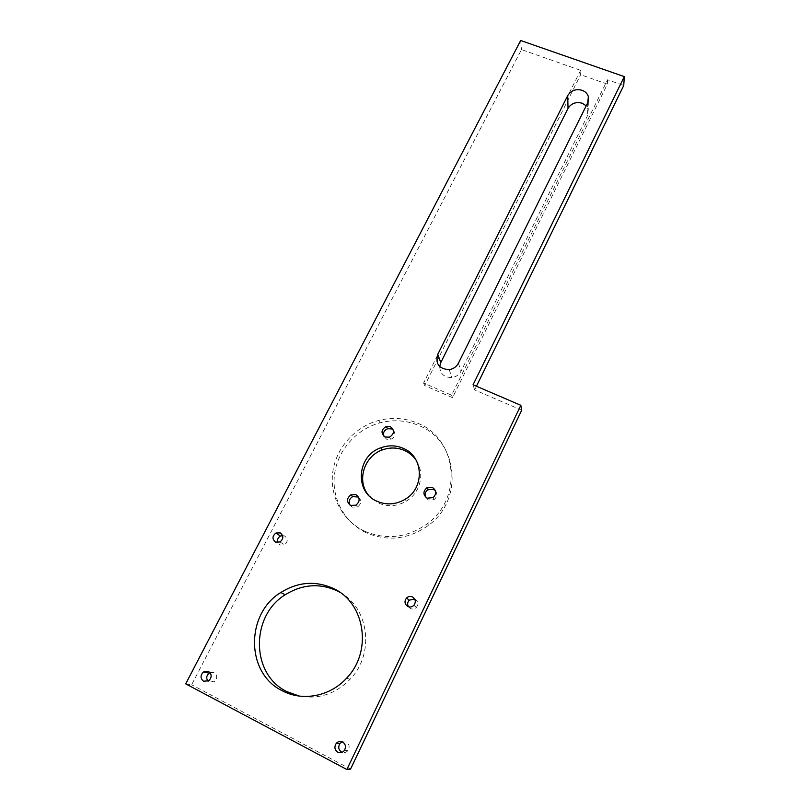 <?xml version="1.0" encoding="UTF-8"?>
<svg xmlns="http://www.w3.org/2000/svg" width="810" height="810" viewBox="0 0 810 810"><rect width="100%" height="100%" fill="white"/><g stroke="black" fill="none" stroke-linecap="round" stroke-linejoin="round"><path stroke-width="0.61" stroke-dasharray="4.05 3.04" d="M366.029 532.646C344.037 522.217 331.26 497.704 334.591 473.809C337.902 449.894 356.633 429.047 380.022 422.81C393.599 419.327 406.691 420.299 419.307 425.726C457.731 440.792 464.373 499.345 428.622 525.234C408.655 539.419 387.798 541.9 366.029 532.646M364.429 531.087C342.286 520.587 329.427 495.912 332.799 471.855C336.14 447.768 355.013 426.779 378.574 420.501C392.242 416.998 405.425 417.97 418.132 423.427C456.82 438.585 463.502 497.522 427.477 523.604C407.369 537.901 386.35 540.391 364.429 531.087M439.688 366.565C440.144 373.916 444.244 377.582 451.98 377.551C456.101 376.903 459.128 374.787 461.052 371.203L587.645 115.455L588.252 109.431L586.207 105.826M282.609 535.552L284.675 536.007C288.127 538.863 288.026 541.839 284.381 544.917L280.017 545.039L277.769 542.558M209.962 672.594L214.204 672.624C217.455 675.307 217.536 678.335 214.447 681.686L209.263 682.212L208.008 681.23M342.276 741.808L346.346 742.021C349.404 744.238 349.93 747.073 347.946 750.516C346.315 752.429 344.361 753.027 342.083 752.318M414.649 598.975L415.014 599.137C418.183 601.354 418.649 604.108 416.411 607.409C414.649 609.1 412.675 609.495 410.478 608.573L408.432 606.741M393.306 430.019C395.938 433.846 395.128 436.975 390.865 439.374L386.552 439.222L383.667 436.043M358.455 497.026C361.786 500.499 361.483 503.81 357.534 506.959L352.299 507.151L349.96 505.045M435.456 490.779C437.613 493.948 437.208 496.844 434.221 499.456L428.348 499.993L425.442 496.925M416.38 460.606C425.027 473.303 420.319 492.895 406.377 501.127C397.183 506.432 387.868 507.07 378.422 503.02L368.418 495.092M185.703 683.842L191.646 684.764L521.468 49.612L580.628 70.349L580.649 74.743L424.724 385.58L452.527 397.669L607.399 84.139L580.649 74.743M520.668 40.5L521.468 49.612M350.527 769.125L191.646 684.764M339.775 592.252C368.894 607.52 375.101 653.67 350.123 679.256C335.573 693.978 318.603 699.587 299.234 696.063M580.628 70.349L423.6 383.049L451.595 395.199L607.551 79.785L623.751 85.465M607.551 79.785L607.399 84.139M451.595 395.199L452.527 397.669M423.6 383.049L424.724 385.58M521.711 410.184L474.63 389.904L476.432 386.228M474.63 389.904L473.06 384.78M587.736 102.738L587.645 115.455M458.43 363.174L461.052 371.203M378.574 420.501L380.022 422.81M588.323 101.25L588.252 109.431M405.071 499.325L406.377 501.127M433.117 497.634L434.221 499.456M355.873 505.207L357.534 506.959M389.468 437.157L390.865 439.374M346.538 678.233L350.123 679.256M413.869 605.313L416.411 607.409M344.26 750.597L347.946 750.516M208.838 680.714L214.447 681.686M279.966 541.961L284.381 544.917M449.165 369.654L451.98 377.551M427.477 523.604L428.622 525.234"/><path stroke-width="1.21" d="M586.207 105.826L582.147 103.204C575.951 101.604 571.242 103.336 568.023 108.398L440.792 362.536L439.688 366.565M587.736 102.738L588.354 96.613C587.432 93.626 585.357 91.52 582.127 90.295C575.809 88.685 571.01 90.447 567.719 95.59L437.754 354.365C435.233 363.842 439.04 368.935 449.165 369.654C453.377 368.985 456.465 366.829 458.43 363.174L587.736 102.738M277.769 542.558C277.02 539.784 277.901 537.627 280.432 536.078L282.609 535.552M280.28 532.929L275.977 533C272.18 536.088 272.028 539.116 275.542 542.092L279.966 541.961C283.672 538.832 283.773 535.825 280.28 532.929M208.008 681.23C206.034 678.335 206.408 675.621 209.112 673.1L209.962 672.594M208.615 671.52L203.442 672.006C200.222 675.388 200.262 678.466 203.583 681.25L208.838 680.714C211.977 677.312 211.906 674.254 208.615 671.52M342.083 752.318L341.526 752.065C338.438 749.787 337.932 746.931 340.008 743.479L342.276 741.808M342.64 741.98C340.22 740.907 338.074 741.403 336.201 743.458C334.095 746.952 334.601 749.857 337.729 752.176C340.21 753.26 342.377 752.733 344.26 750.597C346.275 747.103 345.738 744.228 342.64 741.98M408.432 606.741C407.197 604.412 407.44 602.225 409.192 600.2L414.649 598.975M412.462 596.919C410.295 596.008 408.321 596.373 406.549 597.993C404.149 601.344 404.585 604.179 407.845 606.498C410.083 607.429 412.087 607.034 413.869 605.313C416.148 601.962 415.682 599.167 412.462 596.919M299.234 696.063L286.831 691.578C250.533 674.284 250.584 615.651 285.242 594.763C302.221 584.243 319.484 582.917 337.041 590.804L339.775 592.252M333.345 588.485C315.546 580.486 298.019 581.833 280.776 592.515C245.602 613.707 245.46 673.201 282.275 690.748C302.596 701.703 330.095 696.397 346.538 678.233C372.894 651.351 364.905 602.508 333.345 588.485M383.667 436.043C382.938 432.591 384.264 430.14 387.656 428.713L391.726 428.946L393.306 430.019M390.349 426.657L386.248 426.425C381.044 429.675 380.67 433.198 385.125 437.005L389.468 437.157C394.47 433.816 394.753 430.312 390.349 426.657M349.96 505.045C348.411 501.582 349.292 498.788 352.603 496.662L358.455 497.026M355.985 494.728L350.912 494.839C346.477 498.433 346.376 501.957 350.598 505.399L355.873 505.207C360.136 501.552 360.177 498.059 355.985 494.728M425.442 496.925C424.551 493.999 425.371 491.609 427.903 489.756L433.542 489.351L435.456 490.779M432.439 487.468L426.759 487.873C422.871 491.589 423.012 495.021 427.204 498.18L433.117 497.634C436.782 493.867 436.56 490.485 432.439 487.468M368.418 495.092C356.41 480.725 364.146 456.141 382.269 449.945C389.904 447.191 397.356 447.383 404.615 450.512C409.516 452.76 413.434 456.121 416.38 460.606M403.319 448.365C395.999 445.216 388.496 445.024 380.811 447.798C357.109 455.514 354.102 491.741 376.913 501.238C386.421 505.308 395.806 504.67 405.071 499.325C425.017 487.974 423.62 456.445 403.319 448.365M476.432 386.228L623.751 85.465L624.297 76.616L520.668 40.5L185.703 683.842L346.852 769.5L350.527 769.125L521.711 410.184L520.82 405.304L346.852 769.5M624.297 76.616L473.06 384.78L520.82 405.304M567.719 95.59L568.023 108.398M437.754 354.365L440.792 362.536M588.354 96.613L588.323 101.25M275.977 533L280.432 536.078M203.442 672.006L209.112 673.1M336.201 743.458L340.008 743.479M406.549 597.993L409.192 600.2M280.776 592.515L285.242 594.763M386.248 426.425L387.656 428.713M350.912 494.839L352.603 496.662M426.759 487.873L427.903 489.756M380.811 447.798L382.269 449.945"/></g></svg>
